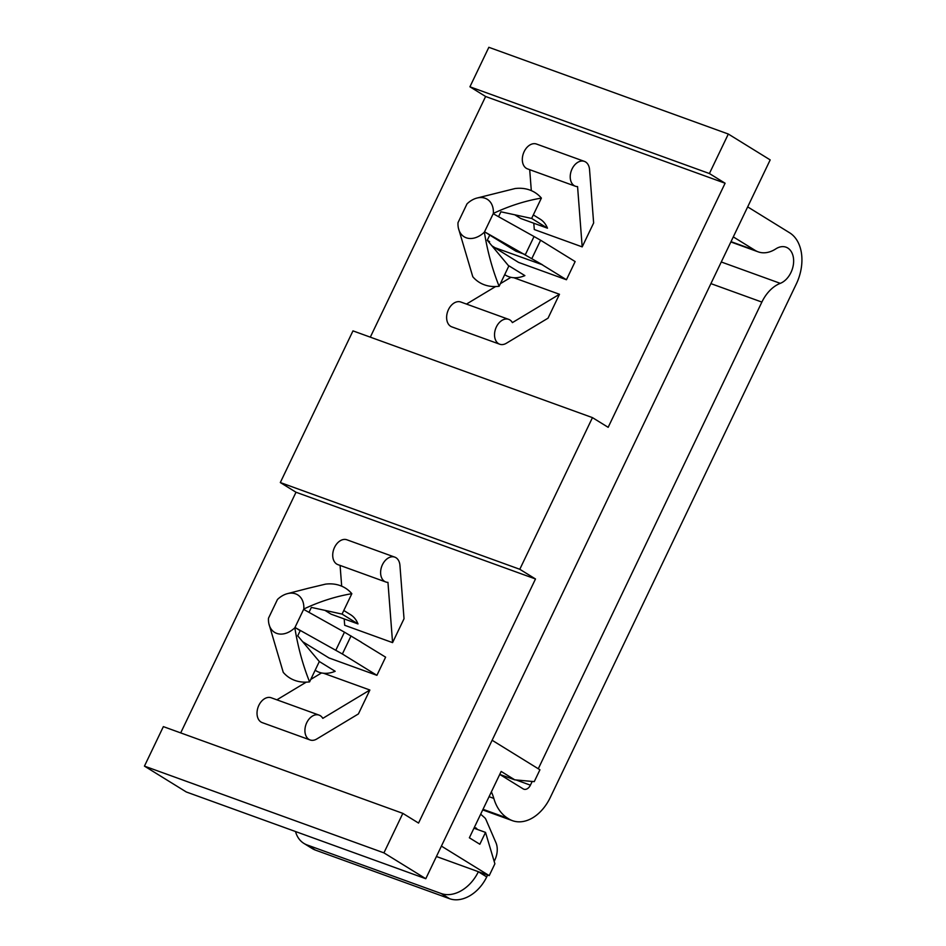 <?xml version="1.0" encoding="UTF-8"?>
<svg xmlns="http://www.w3.org/2000/svg" width="946" height="946" viewBox="0 0 946 946"><rect width="100%" height="100%" fill="white"/><g stroke="black" fill="none" stroke-linecap="round" stroke-linejoin="round"><path stroke-width="1.42" d="M294.833 627.766L303.82 608.999A22.018 15.751 -58.3 0 0 287.418 593.65A22.018 15.751 -58.3 0 0 277.474 599.468L268.487 618.223A22.018 15.751 -58.3 0 0 268.865 623.674A22.018 15.751 -58.3 0 0 294.833 627.766C297.955 647.099 302.874 665.133 309.59 681.877A52.834 37.816 121.7 0 1 283.244 672.334L268.865 623.674M361.029 642.109L385.613 657.163L376.91 675.326L342.381 653.993L294.975 627.47L300.189 630.698L297.73 635.83L319.322 661.526L309.59 681.877M324.998 610.383L331.147 614.202L358.002 623.922L342.062 614.096L351.841 593.686C335.83 596.37 319.819 601.479 303.82 608.999M343.788 610.501L350.552 614.687A32.933 23.567 121.7 0 1 358.002 623.922M307.817 588.377L325.507 584.143A52.834 37.816 121.7 0 1 351.841 593.686M308.987 612.358L311.364 607.403L342.062 614.096M319.334 661.526L335.18 671.282A32.933 23.567 121.7 0 1 315.94 670.726L315.16 670.241M533.319 214.919L540.083 219.094A32.933 23.567 121.7 0 1 547.474 228.187L531.782 218.491A32.933 23.567 -58.3 0 0 531.699 218.301L541.384 198.092C525.29 200.812 509.291 205.909 493.351 213.418A22.018 15.751 -58.3 0 0 476.95 198.057A22.018 15.751 -58.3 0 0 467.005 203.875L458.018 222.629A22.018 15.751 -58.3 0 0 458.396 228.092A22.018 15.751 -58.3 0 0 484.364 232.172C487.474 251.435 492.393 269.48 499.121 286.283L508.806 266.074A32.933 23.567 -58.3 0 0 509.125 265.944L524.876 275.617A32.933 23.567 121.7 0 1 505.471 275.132L504.703 274.659M335.795 650.28L344.462 632.176L361.549 642.299M547.474 228.187L520.844 218.538L514.766 214.789M499.121 286.283A52.834 37.816 121.7 0 1 472.787 276.74L458.396 228.092M487.994 241.088L489.59 241.668L487.285 240.249L508.806 266.074M493.351 213.418L484.364 232.172M542.436 264.774L494.486 247.533L542.436 264.774L484.541 231.805L515.937 251.198L489.744 235.093L487.285 240.237M709.405 173.532L469.925 86.796L488.846 47.3L728.325 134.036L709.405 173.532L725.097 183.228L485.617 96.492L469.925 86.796M425.783 878.716L186.303 791.979L144.442 766.118L383.922 852.866L425.783 878.716L770.186 159.898L728.325 134.036M280.312 482.543L519.792 569.279L592.456 417.624L352.976 330.875L280.312 482.543L296.003 492.239L535.495 578.976L418.546 823.067L402.842 813.371L163.362 726.623L144.442 766.118M392.578 642.63L404.025 618.731L399.933 565.365A13.209 9.129 109.9 0 0 394.789 557.135A13.209 9.129 109.9 0 0 381.711 566.453A13.209 9.129 109.9 0 0 385.791 581.979A13.209 9.129 109.9 0 0 387.955 582.358L392.578 642.63L344.687 625.282L344.19 618.921M323.544 673.245L369.874 690.024L358.416 713.923L316.733 739.015A13.209 9.129 109.9 0 1 310.099 739.961A13.209 9.129 109.9 0 1 306.019 724.435A13.209 9.129 109.9 0 1 319.098 715.117A13.209 9.129 109.9 0 1 322.799 718.357L369.874 690.024M376.91 675.326L329.019 657.978L302.673 641.707M180.698 732.902L296.003 492.239M575.405 186.232L527.513 168.885A13.209 9.129 -70.1 0 1 523.422 153.358A13.209 9.129 -70.1 0 1 536.5 144.04L584.403 161.388A13.209 9.129 109.9 0 0 571.325 170.706A13.209 9.129 109.9 0 0 575.405 186.232A13.209 9.129 109.9 0 0 577.568 186.61L582.192 246.882L593.639 222.984L589.547 169.618A13.209 9.129 109.9 0 0 584.403 161.388M529.701 169.677L531.309 190.619M533.804 223.244L534.289 229.535L582.192 246.882M499.713 344.214L451.81 326.867A13.209 9.129 -70.1 0 1 447.73 311.34A13.209 9.129 -70.1 0 1 460.808 302.022L508.712 319.37A13.209 9.129 109.9 0 0 495.633 328.688A13.209 9.129 109.9 0 0 499.713 344.214A13.209 9.129 109.9 0 0 506.347 343.268L548.03 318.175L559.476 294.277L512.401 322.61A13.209 9.129 109.9 0 0 508.712 319.37M510.935 277.32L500.375 283.67M495.586 286.555L466.473 304.08M531.617 218.431L500.895 211.798L498.554 216.693M476.95 198.057L515.038 188.55A52.834 37.816 121.7 0 1 541.384 198.092M321.534 672.937L310.773 679.417M306.256 682.137L276.871 699.827M340.087 565.424L341.683 586.177M383.922 852.866L402.842 813.371M436.425 856.508L489.212 875.629L494.888 863.781L485.523 832.397L479.835 844.246L469.37 837.789L501.167 771.428L514.766 779.835L534.254 781.633L539.93 769.784L492.121 740.257M441.415 846.102L489.212 875.629M532.196 781.443L530.41 785.168A7.048 4.872 109.9 0 1 523.824 789.201A7.048 4.872 109.9 0 1 523.197 788.893L499.736 774.407L514.766 779.835M492.062 245.901L494.533 247.426M485.523 832.397L474.052 828.247M342.381 653.993L351.037 635.913M344.462 632.176L303.642 609.366M310.099 739.961L262.208 722.614A13.209 9.129 -70.1 0 1 258.128 707.088A13.209 9.129 -70.1 0 1 271.206 697.77L319.098 715.117M385.791 581.979L337.899 564.632A13.209 9.129 -70.1 0 1 333.82 549.106A13.209 9.129 -70.1 0 1 346.898 539.788L394.789 557.135M535.495 578.976L519.792 569.279M485.617 96.492L370.312 337.154M725.097 183.228L608.16 427.32L592.456 417.624M542.389 264.88L566.441 279.744L518.55 262.397L494.486 247.533M513.737 277.71L559.476 294.277M493.209 213.713L534.041 236.524L525.361 254.616L515.937 251.198M534.041 236.524L540.615 240.237L531.948 258.329M540.615 240.237L575.144 261.569L566.441 279.744M477.139 829.37L477.009 829.086A3.524 2.436 109.9 0 0 475.897 827.951A3.524 2.436 109.9 0 0 473.899 828.353M295.53 831.546A33.465 23.946 -58.3 0 0 303.903 843.406A33.465 23.946 -58.3 0 0 307.107 844.955L441.214 893.532A33.465 23.946 -58.3 0 0 478.345 871.751L478.369 871.704M480.674 814.199L484.648 817.699A8.076 5.581 109.9 0 1 485.937 819.532L495.941 842.697A17.607 12.168 109.9 0 1 494.805 860.056L494.167 861.368M487.616 875.05L486.717 876.918A33.465 23.946 121.7 0 1 449.587 898.7L315.479 850.123A33.465 23.946 121.7 0 1 312.275 848.574L303.903 843.406M482.732 809.906L512.436 820.667A40.512 27.978 109.9 0 1 508.818 818.917L507.766 818.266A52.834 36.492 109.9 0 1 493.812 798.389A52.834 36.492 109.9 0 0 491.364 791.885M512.436 820.667A40.512 27.978 109.9 0 0 550.3 797.443L796.296 284.001A40.512 27.978 109.9 0 0 789.638 232.799L747.671 206.878M733.292 236.89L755.145 250.394A33.465 23.118 109.9 0 0 758.136 251.837A33.465 23.118 109.9 0 0 775.803 248.893A19.369 13.386 109.9 0 1 786.043 247.19A19.369 13.386 109.9 0 1 793.327 264.904A19.369 13.386 109.9 0 1 780.284 283.351A33.465 23.118 109.9 0 0 761.873 302.081L710.907 283.623M538.274 768.767L761.873 302.081M530.41 785.168L516.019 779.953M478.345 871.751L486.717 876.918M780.284 283.351L721.278 261.983M755.145 250.394L731.022 241.656M508.818 818.917L482.909 809.528M507.766 818.266L483.016 809.303M493.812 798.389L489.07 796.674M477.009 829.086L474.301 828.105M441.214 893.532L449.587 898.7M315.479 850.123L307.107 844.955M287.418 593.65L307.817 588.388M730.868 241.963L758.136 251.837"/></g></svg>
